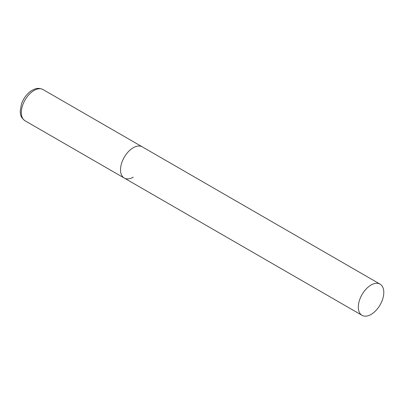 <?xml version="1.0" encoding="UTF-8"?>
<svg xmlns="http://www.w3.org/2000/svg" width="404" height="404" viewBox="0 0 404 404"><rect width="100%" height="100%" fill="white"/><g stroke="black" fill="none" stroke-linecap="round" stroke-linejoin="round"><path stroke-width="0.61" d="M133.259 177.159A18.018 10.403 -60 0 1 124.255 178.053A18.018 10.403 -60 0 1 121.493 163.615A18.018 10.403 -60 0 1 133.259 147.738A18.018 10.403 -60 0 1 142.269 146.844A18.018 10.403 120 0 0 128.386 151.672A18.018 10.403 120 0 0 120.523 169.801A18.018 10.403 120 0 0 124.255 178.053L25.058 120.781A18.018 10.403 -60 0 1 22.296 106.343A18.018 10.403 -60 0 1 34.067 90.466A18.018 10.403 -60 0 1 43.071 89.577C37.385 87.198 35.37 88.84 32.143 90.279C27.28 93.289 23.725 97.819 21.488 103.863L20.2 111.034C20.624 114.494 20.043 116.897 25.058 120.781M383.8 292.385A18.018 10.403 120 0 0 380.068 284.138A18.018 10.403 120 0 0 366.186 288.966A18.018 10.403 120 0 0 358.323 307.096A18.018 10.403 120 0 0 362.055 315.342A18.018 10.403 120 0 0 375.937 310.514A18.018 10.403 120 0 0 383.8 292.385M380.068 284.138L43.071 89.577M124.255 178.053L362.055 315.342"/></g></svg>
